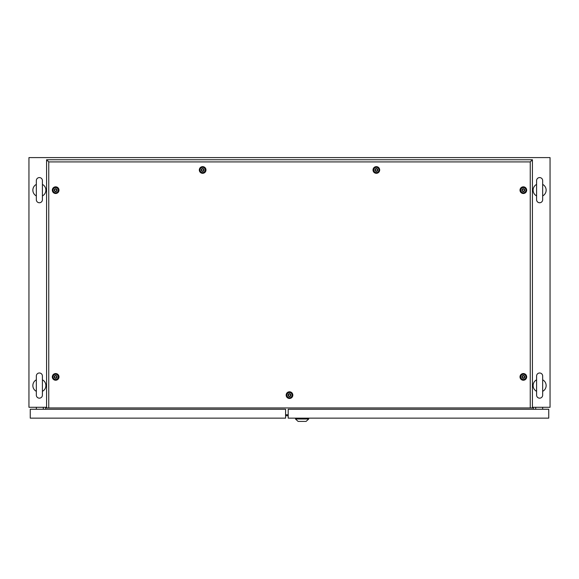 <?xml version="1.0" encoding="UTF-8"?>
<svg xmlns="http://www.w3.org/2000/svg" width="579" height="579" viewBox="0 0 579 579"><rect width="100%" height="100%" fill="white"/><g stroke="black" fill="none" stroke-linecap="round" stroke-linejoin="round"><path stroke-width="0.87" d="M285.592 415.751L288.197 415.751M46.581 407.29L28.95 407.29L28.95 157.597L550.05 157.597L550.05 407.29L532.419 407.29M45.669 409.244L45.669 407.29M533.331 409.244L533.331 407.29M39.372 372.992A3.04 3.04 0 0 0 36.332 376.032L36.332 395.124A3.04 3.04 0 0 0 39.372 398.164A3.04 3.04 0 0 0 42.412 395.124L42.412 376.032A3.04 3.04 0 0 0 39.372 372.992M42.412 379.817A6.514 6.514 0 0 1 42.412 391.339M36.332 391.339A6.514 6.514 0 0 1 36.332 379.817M39.372 177.579A3.04 3.04 0 0 0 36.332 180.619L36.332 199.712A3.04 3.04 0 0 0 39.372 202.751A3.04 3.04 0 0 0 42.412 199.712L42.412 180.619A3.04 3.04 0 0 0 39.372 177.579M42.412 184.404A6.514 6.514 0 0 1 42.412 195.926M36.332 195.926A6.514 6.514 0 0 1 36.332 184.404M539.628 177.579A3.04 3.04 0 0 0 536.588 180.619L536.588 199.712A3.04 3.04 0 0 0 539.628 202.751A3.04 3.04 0 0 0 542.668 199.712L542.668 180.619A3.04 3.04 0 0 0 539.628 177.579M542.668 184.404A6.514 6.514 0 0 1 542.668 195.926L542.668 199.712M536.588 195.926A6.514 6.514 0 0 1 536.588 184.404M539.628 372.992A3.04 3.04 0 0 0 536.588 376.032L536.588 395.124A3.04 3.04 0 0 0 539.628 398.164A3.04 3.04 0 0 0 542.668 395.124L542.668 376.032A3.04 3.04 0 0 0 539.628 372.992M542.668 379.817A6.514 6.514 0 0 1 542.668 391.339M536.588 391.339A6.514 6.514 0 0 1 536.588 379.817M535.72 409.244L535.72 407.29M542.668 409.244L542.668 407.29M288.197 409.244L288.197 418.147L548.747 418.147L548.747 409.244L288.197 409.244M295.493 419.015L308.694 419.015L306.088 421.403L298.098 421.403L295.493 419.015L295.493 418.147M308.694 419.015L308.694 418.147M43.28 407.29L43.28 409.244M36.332 407.29L36.332 409.244M285.592 409.244L285.592 418.147L30.253 418.147L30.253 409.244L285.592 409.244M289.5 398.468A3.336 3.336 0 0 1 286.164 395.131A3.336 3.336 0 0 1 289.5 391.795A3.336 3.336 0 0 1 292.836 395.131A3.336 3.336 0 0 1 289.5 398.468M289.5 397.831A2.7 2.7 0 0 1 286.8 395.131A2.7 2.7 0 0 1 289.5 392.432A2.7 2.7 0 0 1 292.2 395.131A2.7 2.7 0 0 1 289.5 397.831M55.656 380.229A3.336 3.336 0 0 1 52.32 376.893A3.336 3.336 0 0 1 55.656 373.556A3.336 3.336 0 0 1 58.993 376.893A3.336 3.336 0 0 1 55.656 380.229M55.656 379.592A2.7 2.7 0 0 1 52.957 376.893A2.7 2.7 0 0 1 55.656 374.193A2.7 2.7 0 0 1 58.356 376.893A2.7 2.7 0 0 1 55.656 379.592M55.656 193.502A3.336 3.336 0 0 1 52.32 190.165A3.336 3.336 0 0 1 55.656 186.829A3.336 3.336 0 0 1 58.993 190.165A3.336 3.336 0 0 1 55.656 193.502M55.656 192.865A2.7 2.7 0 0 1 52.957 190.165A2.7 2.7 0 0 1 55.656 187.466A2.7 2.7 0 0 1 58.356 190.165A2.7 2.7 0 0 1 55.656 192.865M202.65 173.309A3.336 3.336 0 0 1 199.314 169.973A3.336 3.336 0 0 1 202.65 166.636A3.336 3.336 0 0 1 205.986 169.973A3.336 3.336 0 0 1 202.65 173.309M202.65 172.672A2.7 2.7 0 0 1 199.95 169.973A2.7 2.7 0 0 1 202.65 167.273A2.7 2.7 0 0 1 205.35 169.973A2.7 2.7 0 0 1 202.65 172.672M376.35 173.309A3.336 3.336 0 0 1 373.014 169.973A3.336 3.336 0 0 1 376.35 166.636A3.336 3.336 0 0 1 379.686 169.973A3.336 3.336 0 0 1 376.35 173.309M376.35 172.672A2.7 2.7 0 0 1 373.65 169.973A2.7 2.7 0 0 1 376.35 167.273A2.7 2.7 0 0 1 379.05 169.973A2.7 2.7 0 0 1 376.35 172.672M523.344 193.502A3.336 3.336 0 0 1 520.007 190.165A3.336 3.336 0 0 1 523.344 186.829A3.336 3.336 0 0 1 526.68 190.165A3.336 3.336 0 0 1 523.344 193.502M523.344 192.865A2.7 2.7 0 0 1 520.644 190.165A2.7 2.7 0 0 1 523.344 187.466A2.7 2.7 0 0 1 526.043 190.165A2.7 2.7 0 0 1 523.344 192.865M523.344 380.229A3.336 3.336 0 0 1 520.007 376.893A3.336 3.336 0 0 1 523.344 373.556A3.336 3.336 0 0 1 526.68 376.893A3.336 3.336 0 0 1 523.344 380.229M523.344 379.592A2.7 2.7 0 0 1 520.644 376.893A2.7 2.7 0 0 1 523.344 374.193A2.7 2.7 0 0 1 526.043 376.893A2.7 2.7 0 0 1 523.344 379.592M530.248 407.942L530.248 161.917L48.752 161.917L48.752 407.942L532.419 407.942L532.419 159.746L46.581 159.746L46.581 407.942L48.752 407.942M530.248 161.917L532.419 159.746M48.752 161.917L46.581 159.746M522.736 377.942C524.342 377.935 524.748 377.233 523.952 375.843C522.345 375.851 521.94 376.553 522.736 377.942M523.344 375.503A1.39 1.39 0 0 1 524.733 376.893A1.39 1.39 0 0 1 523.344 378.282A1.39 1.39 0 0 1 521.954 376.893A1.39 1.39 0 0 1 523.344 375.503M523.344 374.287A2.606 2.606 0 0 1 525.949 376.893A2.606 2.606 0 0 1 523.344 379.498A2.606 2.606 0 0 1 520.738 376.893A2.606 2.606 0 0 1 523.344 374.287M522.736 191.215C524.342 191.208 524.748 190.505 523.952 189.116C522.345 189.123 521.94 189.825 522.736 191.215M523.344 188.776A1.39 1.39 0 0 1 524.733 190.165A1.39 1.39 0 0 1 523.344 191.555A1.39 1.39 0 0 1 521.954 190.165A1.39 1.39 0 0 1 523.344 188.776M523.344 187.56A2.606 2.606 0 0 1 525.949 190.165A2.606 2.606 0 0 1 523.344 192.771A2.606 2.606 0 0 1 520.738 190.165A2.606 2.606 0 0 1 523.344 187.56M375.742 171.022C377.349 171.015 377.754 170.313 376.958 168.923C375.351 168.93 374.946 169.633 375.742 171.022M376.35 168.583A1.39 1.39 0 0 1 377.74 169.973A1.39 1.39 0 0 1 376.35 171.362A1.39 1.39 0 0 1 374.96 169.973A1.39 1.39 0 0 1 376.35 168.583M376.35 167.367A2.606 2.606 0 0 1 378.956 169.973A2.606 2.606 0 0 1 376.35 172.578A2.606 2.606 0 0 1 373.744 169.973A2.606 2.606 0 0 1 376.35 167.367M202.042 171.022C203.649 171.015 204.054 170.313 203.258 168.923C201.651 168.93 201.246 169.633 202.042 171.022M202.65 168.583A1.39 1.39 0 0 1 204.04 169.973A1.39 1.39 0 0 1 202.65 171.362A1.39 1.39 0 0 1 201.26 169.973A1.39 1.39 0 0 1 202.65 168.583M202.65 167.367A2.606 2.606 0 0 1 205.256 169.973A2.606 2.606 0 0 1 202.65 172.578A2.606 2.606 0 0 1 200.044 169.973A2.606 2.606 0 0 1 202.65 167.367M55.048 191.215C56.655 191.208 57.06 190.505 56.264 189.116C54.658 189.123 54.252 189.825 55.048 191.215M55.656 188.776A1.39 1.39 0 0 1 57.046 190.165A1.39 1.39 0 0 1 55.656 191.555A1.39 1.39 0 0 1 54.267 190.165A1.39 1.39 0 0 1 55.656 188.776M55.656 187.56A2.606 2.606 0 0 1 58.262 190.165A2.606 2.606 0 0 1 55.656 192.771A2.606 2.606 0 0 1 53.051 190.165A2.606 2.606 0 0 1 55.656 187.56M55.048 377.942C56.655 377.935 57.06 377.233 56.264 375.843C54.658 375.851 54.252 376.553 55.048 377.942M55.656 375.503A1.39 1.39 0 0 1 57.046 376.893A1.39 1.39 0 0 1 55.656 378.282A1.39 1.39 0 0 1 54.267 376.893A1.39 1.39 0 0 1 55.656 375.503M55.656 374.287A2.606 2.606 0 0 1 58.262 376.893A2.606 2.606 0 0 1 55.656 379.498A2.606 2.606 0 0 1 53.051 376.893A2.606 2.606 0 0 1 55.656 374.287M288.892 396.181C290.499 396.174 290.904 395.471 290.108 394.082C288.501 394.089 288.096 394.791 288.892 396.181M289.5 393.742A1.39 1.39 0 0 1 290.89 395.131A1.39 1.39 0 0 1 289.5 396.521A1.39 1.39 0 0 1 288.11 395.131A1.39 1.39 0 0 1 289.5 393.742M289.5 392.526A2.606 2.606 0 0 1 292.106 395.131A2.606 2.606 0 0 1 289.5 397.737A2.606 2.606 0 0 1 286.894 395.131A2.606 2.606 0 0 1 289.5 392.526M285.592 414.767L288.197 414.767"/></g></svg>
